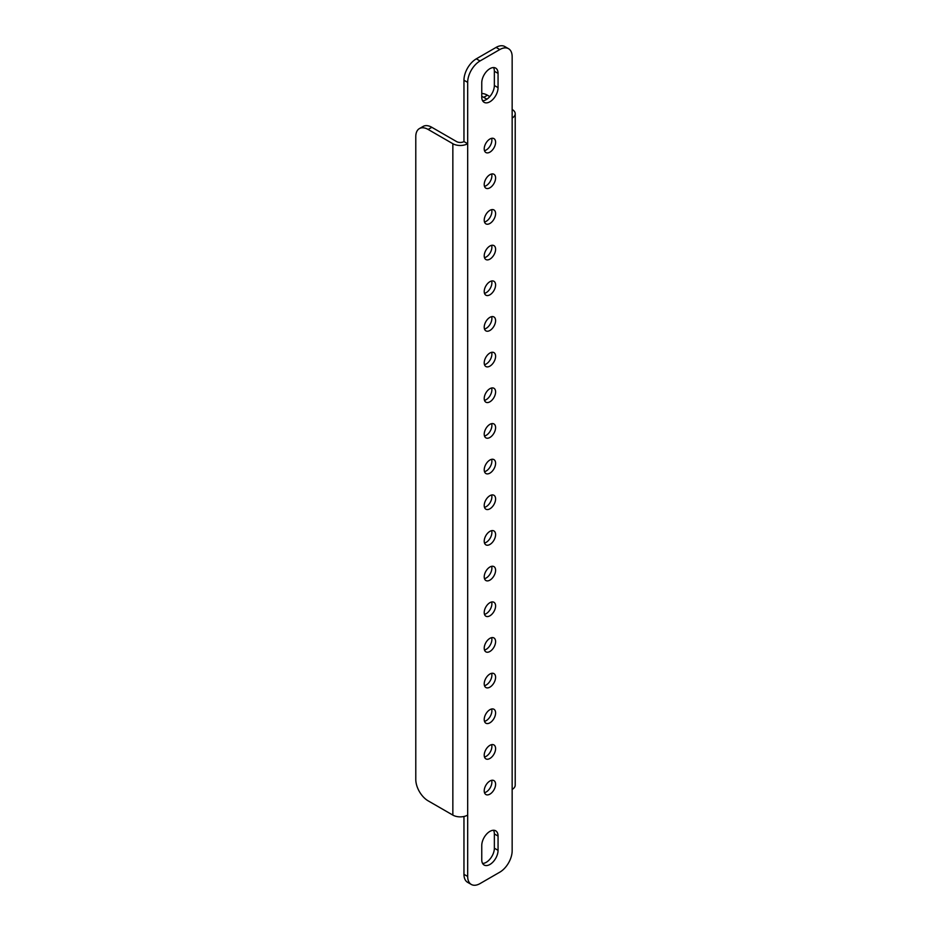 <?xml version="1.0" encoding="UTF-8"?>
<svg xmlns="http://www.w3.org/2000/svg" width="931" height="931" viewBox="0 0 931 931"><rect width="100%" height="100%" fill="white"/><g stroke="black" fill="none" stroke-linecap="round" stroke-linejoin="round"><path stroke-width="1.4" d="M489.915 758.462A8.042 4.643 120 0 0 495.164 751.387A8.042 4.643 120 0 0 493.93 744.94A8.042 4.643 120 0 0 489.915 745.335A8.042 4.643 120 0 0 484.655 752.423A8.042 4.643 120 0 0 485.889 758.87A8.042 4.643 120 0 0 489.915 758.462M484.492 757.008A8.042 4.643 120 0 0 486.203 756.321A8.042 4.643 120 0 0 491.626 744.66M489.915 794.131A8.042 4.643 120 0 0 495.164 787.044A8.042 4.643 120 0 0 493.93 780.609A8.042 4.643 120 0 0 489.915 781.004A8.042 4.643 120 0 0 484.655 788.092A8.042 4.643 120 0 0 485.889 794.527A8.042 4.643 120 0 0 489.915 794.131M484.492 792.677A8.042 4.643 120 0 0 486.203 791.99A8.042 4.643 120 0 0 491.626 780.329M489.915 831.371A11.533 6.657 120 0 0 481.758 845.488L481.758 859.755A11.533 6.657 120 0 0 484.143 865.039A11.533 6.657 120 0 0 493.034 861.955A11.533 6.657 120 0 0 498.062 850.34L498.062 836.073A11.533 6.657 120 0 0 495.676 830.801A11.533 6.657 120 0 0 489.915 831.371M489.915 68.673A11.533 6.657 120 0 0 481.758 82.801L481.758 97.068A11.533 6.657 120 0 0 484.143 102.34A11.533 6.657 120 0 0 493.034 99.256A11.533 6.657 120 0 0 498.062 87.642L498.062 73.386A11.533 6.657 120 0 0 495.676 68.103A11.533 6.657 120 0 0 489.915 68.673M489.915 722.805A8.042 4.643 120 0 0 495.164 715.718A8.042 4.643 120 0 0 493.93 709.271A8.042 4.643 120 0 0 489.915 709.678A8.042 4.643 120 0 0 484.655 716.754A8.042 4.643 120 0 0 485.889 723.201A8.042 4.643 120 0 0 489.915 722.805M484.492 721.339A8.042 4.643 120 0 0 486.203 720.664A8.042 4.643 120 0 0 491.626 708.991M489.915 687.136A8.042 4.643 120 0 0 495.164 680.049A8.042 4.643 120 0 0 493.93 673.613A8.042 4.643 120 0 0 489.915 674.009A8.042 4.643 120 0 0 484.655 681.085A8.042 4.643 120 0 0 485.889 687.532A8.042 4.643 120 0 0 489.915 687.136M484.492 685.682A8.042 4.643 120 0 0 486.203 684.995A8.042 4.643 120 0 0 491.626 673.322M489.915 651.467A8.042 4.643 120 0 0 495.164 644.38A8.042 4.643 120 0 0 493.93 637.944A8.042 4.643 120 0 0 489.915 638.34A8.042 4.643 120 0 0 484.655 645.427A8.042 4.643 120 0 0 485.889 651.863A8.042 4.643 120 0 0 489.915 651.467M484.492 650.013A8.042 4.643 120 0 0 486.203 649.326A8.042 4.643 120 0 0 491.626 637.654M489.915 615.798A8.042 4.643 120 0 0 495.164 608.711A8.042 4.643 120 0 0 493.93 602.276A8.042 4.643 120 0 0 489.915 602.671A8.042 4.643 120 0 0 484.655 609.758A8.042 4.643 120 0 0 485.889 616.194A8.042 4.643 120 0 0 489.915 615.798M484.492 614.344A8.042 4.643 120 0 0 486.203 613.657A8.042 4.643 120 0 0 491.626 601.985M489.915 580.129A8.042 4.643 120 0 0 495.164 573.054A8.042 4.643 120 0 0 493.93 566.607A8.042 4.643 120 0 0 489.915 567.002A8.042 4.643 120 0 0 484.655 574.09A8.042 4.643 120 0 0 485.889 580.525A8.042 4.643 120 0 0 489.915 580.129M484.492 578.675A8.042 4.643 120 0 0 486.203 577.988A8.042 4.643 120 0 0 491.626 566.327M489.915 544.46A8.042 4.643 120 0 0 495.164 537.385A8.042 4.643 120 0 0 493.93 530.938A8.042 4.643 120 0 0 489.915 531.345A8.042 4.643 120 0 0 484.655 538.421A8.042 4.643 120 0 0 485.889 544.868A8.042 4.643 120 0 0 489.915 544.46M484.492 543.006A8.042 4.643 120 0 0 486.203 542.331A8.042 4.643 120 0 0 491.626 530.658M489.915 508.803A8.042 4.643 120 0 0 495.164 501.716A8.042 4.643 120 0 0 493.93 495.28A8.042 4.643 120 0 0 489.915 495.676A8.042 4.643 120 0 0 484.655 502.752A8.042 4.643 120 0 0 485.889 509.199A8.042 4.643 120 0 0 489.915 508.803M484.492 507.348A8.042 4.643 120 0 0 486.203 506.662A8.042 4.643 120 0 0 491.626 494.989M489.915 473.134A8.042 4.643 120 0 0 495.164 466.047A8.042 4.643 120 0 0 493.93 459.611A8.042 4.643 120 0 0 489.915 460.007A8.042 4.643 120 0 0 484.655 467.094A8.042 4.643 120 0 0 485.889 473.53A8.042 4.643 120 0 0 489.915 473.134M484.492 471.68A8.042 4.643 120 0 0 486.203 470.993A8.042 4.643 120 0 0 491.626 459.32M489.915 437.465A8.042 4.643 120 0 0 495.164 430.378A8.042 4.643 120 0 0 493.93 423.942A8.042 4.643 120 0 0 489.915 424.338A8.042 4.643 120 0 0 484.655 431.425A8.042 4.643 120 0 0 485.889 437.861A8.042 4.643 120 0 0 489.915 437.465M484.492 436.011A8.042 4.643 120 0 0 486.203 435.324A8.042 4.643 120 0 0 491.626 423.652M489.915 401.796A8.042 4.643 120 0 0 495.164 394.721A8.042 4.643 120 0 0 493.93 388.274A8.042 4.643 120 0 0 489.915 388.669A8.042 4.643 120 0 0 484.655 395.756A8.042 4.643 120 0 0 485.889 402.192A8.042 4.643 120 0 0 489.915 401.796M484.492 400.342A8.042 4.643 120 0 0 486.203 399.655A8.042 4.643 120 0 0 491.626 387.994M489.915 366.127A8.042 4.643 120 0 0 495.164 359.052A8.042 4.643 120 0 0 493.93 352.605A8.042 4.643 120 0 0 489.915 353.012A8.042 4.643 120 0 0 484.655 360.088A8.042 4.643 120 0 0 485.889 366.535A8.042 4.643 120 0 0 489.915 366.127M484.492 364.673A8.042 4.643 120 0 0 486.203 363.998A8.042 4.643 120 0 0 491.626 352.325M489.915 330.47A8.042 4.643 120 0 0 495.164 323.383A8.042 4.643 120 0 0 493.93 316.947A8.042 4.643 120 0 0 489.915 317.343A8.042 4.643 120 0 0 484.655 324.419A8.042 4.643 120 0 0 485.889 330.866A8.042 4.643 120 0 0 489.915 330.47M484.492 329.015A8.042 4.643 120 0 0 486.203 328.329A8.042 4.643 120 0 0 491.626 316.656M489.915 294.801A8.042 4.643 120 0 0 495.164 287.714A8.042 4.643 120 0 0 493.93 281.278A8.042 4.643 120 0 0 489.915 281.674A8.042 4.643 120 0 0 484.655 288.761A8.042 4.643 120 0 0 485.889 295.197A8.042 4.643 120 0 0 489.915 294.801M484.492 293.346A8.042 4.643 120 0 0 486.203 292.66A8.042 4.643 120 0 0 491.626 280.987M489.915 259.132A8.042 4.643 120 0 0 495.164 252.045A8.042 4.643 120 0 0 493.93 245.609A8.042 4.643 120 0 0 489.915 246.005A8.042 4.643 120 0 0 484.655 253.092A8.042 4.643 120 0 0 485.889 259.528A8.042 4.643 120 0 0 489.915 259.132M484.492 257.678A8.042 4.643 120 0 0 486.203 256.991A8.042 4.643 120 0 0 491.626 245.319M489.915 223.463A8.042 4.643 120 0 0 495.164 216.388A8.042 4.643 120 0 0 493.93 209.941A8.042 4.643 120 0 0 489.915 210.336A8.042 4.643 120 0 0 484.655 217.423A8.042 4.643 120 0 0 485.889 223.859A8.042 4.643 120 0 0 489.915 223.463M484.492 222.009A8.042 4.643 120 0 0 486.203 221.322A8.042 4.643 120 0 0 491.626 209.661M489.915 187.794A8.042 4.643 120 0 0 495.164 180.719A8.042 4.643 120 0 0 493.93 174.272A8.042 4.643 120 0 0 489.915 174.679A8.042 4.643 120 0 0 484.655 181.754A8.042 4.643 120 0 0 485.889 188.202A8.042 4.643 120 0 0 489.915 187.794M484.492 186.34A8.042 4.643 120 0 0 486.203 185.665A8.042 4.643 120 0 0 491.626 173.992M489.915 152.137A8.042 4.643 120 0 0 495.164 145.05A8.042 4.643 120 0 0 493.93 138.614A8.042 4.643 120 0 0 489.915 139.01A8.042 4.643 120 0 0 484.655 146.086A8.042 4.643 120 0 0 485.889 152.533A8.042 4.643 120 0 0 489.915 152.137M484.492 150.671A8.042 4.643 120 0 0 486.203 149.996A8.042 4.643 120 0 0 491.626 138.323M431.844 127.314L428.132 129.444A17.468 10.09 -120 0 0 419.404 128.583L423.105 126.441A17.468 10.09 60 0 1 431.844 127.314L456.551 141.57A5.237 3.026 0 0 0 463.964 141.57L467.676 143.711L467.676 815.102A10.485 6.052 180 0 1 452.85 815.102L452.85 143.711A10.485 6.052 0 0 0 467.676 143.711L467.676 82.37L463.964 80.229L463.964 141.57M428.132 129.444L452.85 143.711M482.595 863.444A11.533 6.657 120 0 0 494.361 848.199L494.361 833.932A11.533 6.657 120 0 0 493.523 830.254M482.595 100.746A11.533 6.657 120 0 0 494.361 85.512L494.361 71.245A11.533 6.657 120 0 0 493.523 67.556M467.676 876.455A17.468 10.09 120 0 0 471.295 884.45L467.583 882.309A17.468 10.09 -60 0 1 463.964 874.314L467.676 876.455L467.676 815.102M463.964 816.487L463.964 874.314M463.964 80.229A17.468 10.09 -60 0 1 476.323 58.828L480.024 60.969A17.468 10.09 120 0 0 467.676 82.37M471.295 884.45A17.468 10.09 120 0 0 480.024 883.589L499.796 872.172A17.468 10.09 120 0 0 512.155 850.771L512.155 56.686A17.468 10.09 120 0 0 508.535 48.691A17.468 10.09 120 0 0 499.796 49.552L496.083 47.411L476.323 58.828M496.083 47.411A17.468 10.09 -60 0 1 504.823 46.55L508.535 48.691M499.796 49.552L480.024 60.969M452.85 815.102L428.132 800.835A17.468 10.09 -120 0 1 415.785 779.433L415.785 136.578A17.468 10.09 -120 0 1 419.404 128.583M512.155 118.039A10.485 6.052 0 0 0 515.215 113.757A10.485 6.052 0 0 0 512.155 109.474M515.215 113.757L515.215 785.147A10.485 6.052 180 0 1 512.155 789.43M481.758 93.531A17.468 10.09 60 0 1 487.437 95.206L489.811 96.58M487.437 95.206L483.736 97.348L486.913 99.186M483.736 97.348A17.468 10.09 -120 0 0 481.758 96.393M494.361 71.245L498.062 73.386M494.361 85.512L498.062 87.642M494.361 848.199L498.062 850.34M494.361 833.932L498.062 836.073"/></g></svg>
